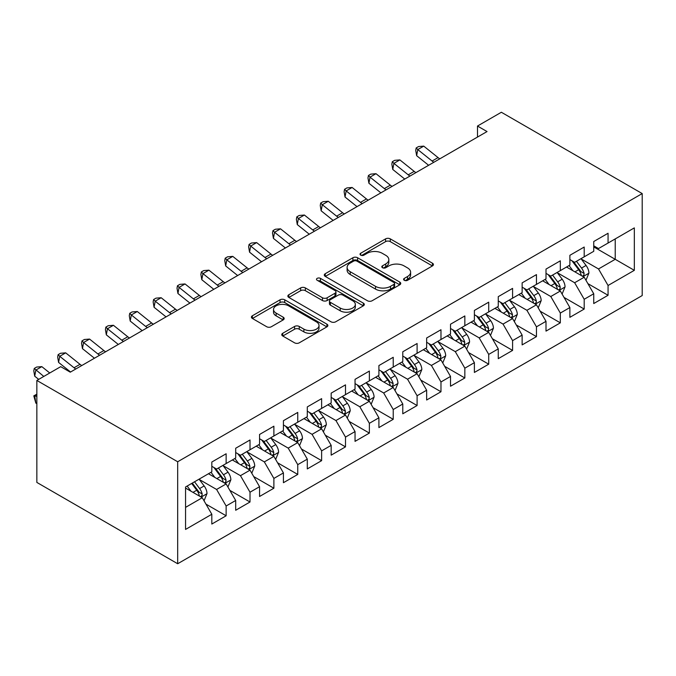 <?xml version="1.0" encoding="UTF-8"?>
<svg xmlns="http://www.w3.org/2000/svg" width="676" height="676" viewBox="0 0 676 676"><rect width="100%" height="100%" fill="white"/><g stroke="black" fill="none" stroke-linecap="round" stroke-linejoin="round"><path stroke-width="1.01" d="M404.282 280.295A2.315 1.335 0 0 0 407.56 280.295L432.454 265.921A3.312 1.91 0 0 0 433.426 264.57A3.312 1.91 0 0 0 432.454 263.217L390.28 238.865A3.312 1.91 0 0 0 385.59 238.865L360.697 253.238A2.315 1.335 0 0 0 360.021 254.184A2.315 1.335 0 0 0 360.697 255.131A2.315 1.335 0 0 0 363.984 255.131L367.203 253.272A10.605 6.118 0 0 1 382.193 253.272L385.709 255.3A10.605 6.118 0 0 1 388.818 259.635A10.605 6.118 0 0 1 385.709 263.961L382.489 265.82A2.315 1.335 0 0 0 381.813 266.767A2.315 1.335 0 0 0 382.489 267.713A2.315 1.335 0 0 0 385.768 267.713L388.996 265.854A10.605 6.118 0 0 1 403.986 265.854L407.501 267.882A10.605 6.118 0 0 1 410.611 272.217A10.605 6.118 0 0 1 407.501 276.543L404.282 278.402A2.315 1.335 0 0 0 403.597 279.349A2.315 1.335 0 0 0 404.282 280.295L404.282 278.402M282.737 333.285A3.312 1.91 0 0 0 281.765 334.645A3.312 1.91 0 0 0 282.737 335.997L294.567 342.825A3.312 1.91 0 0 0 299.257 342.825L326.905 326.863A3.312 1.91 0 0 0 327.868 325.511A3.312 1.91 0 0 0 326.905 324.159L284.731 299.806A3.312 1.91 0 0 0 280.041 299.806L252.393 315.768A3.312 1.91 0 0 0 251.421 317.12A3.312 1.91 0 0 0 252.393 318.472L266.682 326.728A3.312 1.91 0 0 0 271.372 326.728L283.202 319.9A3.312 1.91 0 0 0 284.173 318.54A3.312 1.91 0 0 0 283.202 317.188L276.121 313.098A8.864 5.121 0 0 1 273.518 309.481A8.864 5.121 0 0 1 278.994 304.749A8.864 5.121 0 0 1 288.652 305.865L316.419 321.894A8.864 5.121 0 0 1 319.013 325.511A8.864 5.121 0 0 1 313.537 330.234A8.864 5.121 0 0 1 303.879 329.127L299.257 326.457A3.312 1.91 0 0 0 294.567 326.457L282.737 333.285L282.737 335.997M36.85 380.444L177.687 461.759L177.687 563.742L36.85 482.427L36.85 380.444L60.722 366.662L70.27 372.18L487.041 131.558L477.493 126.04L477.493 137.067M477.493 126.04L501.364 112.258L642.2 193.573L177.687 461.759M367.44 300.752A3.312 1.91 0 0 0 372.121 300.752L399.769 284.79A3.312 1.91 0 0 0 400.741 283.438A3.312 1.91 0 0 0 399.769 282.086L357.596 257.742A3.312 1.91 0 0 0 352.906 257.742L325.257 273.704A3.312 1.91 0 0 0 324.294 275.056A3.312 1.91 0 0 0 325.257 276.408L367.44 300.752M318.109 280.793A2.315 1.335 0 0 1 320.458 281.123L320.458 278.368L363.333 303.127A3.312 1.91 0 0 1 364.305 304.479A3.312 1.91 0 0 1 363.333 305.831L335.685 321.793A3.312 1.91 0 0 1 331.003 321.793L288.829 297.44L288.829 294.736A3.312 1.91 0 0 0 287.858 296.088A3.312 1.91 0 0 0 288.829 297.44M288.829 294.736L300.659 287.908A3.312 1.91 0 0 1 305.349 287.908L322.452 297.778A3.312 1.91 0 0 0 327.133 297.778L334.983 293.249A3.312 1.91 0 0 0 335.955 291.897A3.312 1.91 0 0 0 334.983 290.545L317.179 280.261A2.315 1.335 0 0 1 316.495 279.315A2.315 1.335 0 0 1 317.931 278.081A2.315 1.335 0 0 1 320.458 278.368M177.687 563.742L642.2 295.556L642.2 193.573M593.739 246.909L615.228 259.305L615.228 238.915L634.325 227.888L608.062 243.047L608.062 233.262L593.739 241.526L593.739 251.311L584.199 256.829L584.199 247.044L569.876 255.308L569.876 265.093L560.328 270.611L560.328 260.826L546.005 269.09L546.005 278.875L536.457 284.393L536.457 274.608L522.134 282.872L522.134 292.657L512.585 298.175L512.585 288.39L498.263 296.654L498.263 306.439L488.714 311.949L488.714 302.172L474.391 310.436L474.391 320.221L464.843 325.731L464.843 315.945L450.52 324.218L450.52 334.003L440.972 339.513L440.972 329.727L426.649 338L426.649 347.785L417.1 353.295L417.1 343.509L402.778 351.782L402.778 361.567L393.229 367.076L393.229 357.291L378.906 365.564L378.906 375.349L369.366 380.858L369.366 371.073L355.044 379.346L355.044 389.131L345.495 394.64L345.495 384.855L331.172 393.128L331.172 402.913L321.624 408.422L321.624 398.637L307.301 406.91L307.301 416.695L297.753 422.204L297.753 412.419L283.43 420.692L283.43 430.477L273.881 435.986L273.881 426.201L259.559 434.465L259.559 444.25L250.01 449.768L250.01 439.983L235.687 448.247L235.687 458.032L226.139 463.55L226.139 453.765L211.816 462.029L211.816 471.814L185.562 486.973L185.562 529.426L211.816 514.267L202.268 497.73L185.562 488.08M634.325 227.888L634.325 270.332L608.062 285.492L598.513 268.955L581.208 258.967M587.892 283.633L608.062 295.277L608.062 285.492M608.062 295.277L593.739 303.549L593.739 293.764L584.199 299.274L574.651 282.737L557.337 272.749M564.029 297.415L584.199 309.059L584.199 299.274M584.199 309.059L569.876 317.331L569.876 307.546L560.328 313.056L550.779 296.519L533.474 286.523M540.158 311.197L560.328 322.841L560.328 313.056M560.328 322.841L546.005 331.113L546.005 321.328L536.457 326.838L526.908 310.301L509.603 300.305M516.287 324.979L536.457 336.623L536.457 326.838M536.457 336.623L522.134 344.895L522.134 335.11L512.585 340.62L503.037 324.083L485.731 314.087M492.415 338.76L512.585 350.405L512.585 340.62M512.585 350.405L498.263 358.669L498.263 348.884L488.714 354.401L479.166 337.865L461.86 327.868M468.544 352.542L488.714 364.187L488.714 354.401M488.714 364.187L474.391 372.451L474.391 362.666L464.843 368.183L455.294 351.647L437.989 341.65M444.673 366.324L464.843 377.969L464.843 368.183M464.843 377.969L450.52 386.233L450.52 376.447L440.972 381.965L431.423 365.429L414.118 355.432M420.802 380.106L440.972 391.75L440.972 381.965M440.972 391.75L426.649 400.015L426.649 390.229L417.1 395.747L407.552 379.211L390.246 369.214M396.93 393.888L417.1 405.532L417.1 395.747M417.1 405.532L402.778 413.796L402.778 404.011L393.229 409.529L383.681 392.984L366.375 382.996M373.059 407.662L393.229 419.314L393.229 409.529M393.229 419.314L378.906 427.578L378.906 417.793L369.366 423.311L359.818 406.766L342.504 396.778M349.196 421.444L369.366 433.088L369.366 423.311M369.366 433.088L355.044 441.36L355.044 431.575L345.495 437.085L335.947 420.548L318.641 410.56M325.325 435.226L345.495 446.87L345.495 437.085M345.495 446.87L331.172 455.142L331.172 445.357L321.624 450.867L312.075 434.33L294.77 424.342M301.454 449.008L321.624 460.652L321.624 450.867M321.624 460.652L307.301 468.924L307.301 459.139L297.753 464.649L288.204 448.112L270.899 438.124M277.582 462.79L297.753 474.434L297.753 464.649M297.753 474.434L283.43 482.706L283.43 472.921L273.881 478.431L264.333 461.894L247.027 451.906M253.711 476.572L273.881 488.216L273.881 478.431M273.881 488.216L259.559 496.488L259.559 486.703L250.01 492.212L240.462 475.676L223.156 465.688M229.84 490.353L250.01 501.998L250.01 492.212M250.01 501.998L235.687 510.27L235.687 500.485L226.139 505.994L216.59 489.458L199.285 479.47M205.969 504.135L226.139 515.78L226.139 505.994M226.139 515.78L211.816 524.052L211.816 514.267M211.816 466.305L216.59 469.06L226.139 463.55M185.562 507.372L202.268 497.73M235.687 452.523L240.462 455.278L250.01 449.768M216.59 489.458L226.139 483.948L208.478 473.749M235.687 500.485L226.139 483.948M259.559 438.741L264.333 441.496L273.881 435.986M240.462 475.676L250.01 470.166L232.35 459.967M259.559 486.703L250.01 470.166M283.43 424.959L288.204 427.714L297.753 422.204M264.333 461.894L273.881 456.385L256.221 446.185M283.43 472.921L273.881 456.385M307.301 411.177L312.075 413.932L321.624 408.422M288.204 448.112L297.753 442.603L280.084 432.403M307.301 459.139L297.753 442.603M331.172 397.395L335.947 400.15L345.495 394.64M312.075 434.33L321.624 428.821L303.955 418.621M331.172 445.357L321.624 428.821M355.044 383.613L359.818 386.376L369.366 380.858M335.947 420.548L345.495 415.039L327.826 404.839M355.044 431.575L345.495 415.039M378.906 369.831L383.681 372.594L393.229 367.076M359.818 406.766L369.366 401.257L351.697 391.058M378.906 417.793L369.366 401.257M402.778 356.058L407.552 358.812L417.1 353.295M383.681 392.984L393.229 387.475L375.569 377.276M402.778 404.011L393.229 387.475M426.649 342.276L431.423 345.03L440.972 339.513M407.552 379.211L417.1 373.693L399.44 363.494M426.649 390.229L417.1 373.693M450.52 328.494L455.294 331.248L464.843 325.731M431.423 365.429L440.972 359.911L423.311 349.712M450.52 376.447L440.972 359.911M474.391 314.712L479.166 317.466L488.714 311.949M455.294 351.647L464.843 346.129L447.182 335.93M474.391 362.666L464.843 346.129M498.263 300.93L503.037 303.685L512.585 298.175M479.166 337.865L488.714 332.347L471.054 322.148M498.263 348.884L488.714 332.347M522.134 287.148L526.908 289.903L536.457 284.393M503.037 324.083L512.585 318.565L494.917 308.366M522.134 335.11L512.585 318.565M546.005 273.366L550.779 276.121L560.328 270.611M526.908 310.301L536.457 304.783L518.788 294.592M546.005 321.328L536.457 304.783M569.876 259.584L574.651 262.339L584.199 256.829M550.779 296.519L560.328 291.01L542.659 280.81M569.876 307.546L560.328 291.01M593.739 245.802L598.513 248.557L608.062 243.047M574.651 282.737L584.199 277.228L566.53 267.028M593.739 293.764L584.199 277.228M598.513 268.955L615.228 259.305L634.325 270.332M405.211 280.625L407.501 279.298A10.605 6.118 0 0 0 410.611 274.971L410.611 272.217M388.818 259.635L388.818 262.389A10.605 6.118 0 0 1 385.709 266.716L383.419 268.042M432.412 265.947L390.28 241.628A3.312 1.91 0 0 0 385.59 241.628L361.626 255.46M399.727 284.816L357.596 260.497A3.312 1.91 0 0 0 352.906 260.497L325.308 276.433M393.914 284.385A2.315 1.335 0 0 0 394.59 283.438A2.315 1.335 0 0 0 393.914 282.492L356.894 261.122A2.315 1.335 0 0 0 353.616 261.122L350.219 263.082A10.605 6.118 0 0 0 347.109 267.409A10.605 6.118 0 0 0 350.219 271.735L375.518 286.345A10.605 6.118 0 0 0 390.517 286.345L393.914 284.385L393.914 287.139A2.315 1.335 0 0 0 394.59 286.193L394.59 283.438M347.109 267.409L347.109 270.163A10.605 6.118 0 0 0 350.219 274.498L350.219 271.735M393.914 287.139L390.517 289.108A10.605 6.118 0 0 1 375.518 289.108L350.219 274.498M288.872 297.465L300.659 290.663L300.659 287.908M335.955 291.897L335.955 294.651A3.312 1.91 0 0 1 334.983 296.003L327.133 300.533A3.312 1.91 0 0 1 322.452 300.533L305.349 290.663A3.312 1.91 0 0 0 300.659 290.663M320.458 281.123L363.291 305.856M340.197 308.028A8.864 5.121 0 0 0 349.855 309.135A8.864 5.121 0 0 0 355.331 304.411A8.864 5.121 0 0 0 352.737 300.786L342.952 295.142A3.312 1.91 0 0 0 338.262 295.142L330.42 299.671A3.312 1.91 0 0 0 329.449 301.023A3.312 1.91 0 0 0 330.42 302.375L340.197 308.028L340.197 310.783A8.864 5.121 0 0 0 349.855 311.889A8.864 5.121 0 0 0 355.331 307.166L355.331 304.411M329.449 301.023L329.449 303.786A3.312 1.91 0 0 0 330.42 305.138L330.42 302.375M340.197 310.783L330.42 305.138M319.013 325.511L319.013 328.266A8.864 5.121 0 0 1 313.537 332.998A8.864 5.121 0 0 1 303.879 331.882L299.257 329.212A3.312 1.91 0 0 0 294.567 329.212L282.779 336.023M273.518 309.481L273.518 312.236A8.864 5.121 0 0 0 276.121 315.853L276.121 313.098M283.16 319.925L276.121 315.853M326.854 326.888L284.731 302.561A3.312 1.91 0 0 0 280.041 302.561L252.435 318.506M585.965 280.286L588.923 273.062A8.949 5.163 -120 0 0 586.067 265.448L580.997 258.671M572.918 270.713L569.057 265.567M567.257 267.442L566.818 266.859M582.509 276.247L583.895 275.005L584.089 273.442A8.949 5.163 -120 0 0 581.529 268.059L576.459 261.291M573.569 261.713L579.831 270.079A4.555 2.628 60 0 1 580.659 271.456L584.089 273.442M571.989 260.809L578.664 269.716A8.949 5.163 60 0 1 581.225 275.098L581.411 275.614M433.823 162.282A16.875 9.743 60 0 1 432.091 161.04L417.776 149.573L416.644 155.683L428.626 165.282M439.789 158.835A16.875 9.743 60 0 1 438.056 157.601L423.742 146.126L417.776 149.573L416.179 147.934L418.562 146.557L423.742 146.126M416.644 155.683L415.723 150.376L416.179 147.934M562.094 294.068L565.052 286.844A8.949 5.163 -120 0 0 562.195 279.222L557.125 272.453M549.047 284.495L545.186 279.349M543.386 281.224L542.946 280.641M558.638 290.029L560.024 288.787L560.218 287.224A8.949 5.163 -120 0 0 557.658 281.841L552.588 275.073M549.698 275.495L555.959 283.861A4.555 2.628 60 0 1 556.787 285.238L560.218 287.224M548.118 274.591L554.793 283.498A8.949 5.163 60 0 1 557.354 288.88L557.539 289.396M538.223 307.85L541.18 300.626A8.949 5.163 -120 0 0 538.324 293.004L533.254 286.235M525.176 298.277L521.323 293.13M519.514 295.006L519.075 294.423M534.767 303.811L536.153 302.569L536.347 301.006A8.949 5.163 -120 0 0 533.787 295.623L528.716 288.855M525.827 289.277L532.088 297.643A4.555 2.628 60 0 1 532.916 299.02L536.347 301.006M524.255 288.373L530.922 297.279A8.949 5.163 60 0 1 533.482 302.662L533.668 303.178M409.952 176.064A16.875 9.743 60 0 1 408.219 174.822L393.905 163.355L392.773 169.465L404.755 179.064M415.917 172.617A16.875 9.743 60 0 1 414.185 171.374L399.871 159.908L393.905 163.355L392.308 161.716L394.7 160.339L399.871 159.908M392.773 169.465L391.852 164.158L392.308 161.716M386.08 189.846A16.875 9.743 60 0 1 384.348 188.604L370.034 177.137L368.902 183.247L380.884 192.846M392.055 186.399A16.875 9.743 60 0 1 390.322 185.156L376 173.69L370.034 177.137L368.437 175.498L370.828 174.121L376 173.69M368.902 183.247L367.981 177.94L368.437 175.498M514.351 321.624L517.309 314.408A8.949 5.163 -120 0 0 514.453 306.786L509.383 300.017M501.305 312.058L497.452 306.912M495.643 308.788L495.204 308.205M510.895 317.593L512.281 316.351L512.484 314.788A8.949 5.163 -120 0 0 509.915 309.405L504.845 302.637M501.955 303.059L508.217 311.416A4.555 2.628 60 0 1 509.045 312.802L512.484 314.788M500.384 302.155L507.059 311.061A8.949 5.163 60 0 1 509.62 316.444L509.797 316.959M490.48 335.406L493.438 328.19A8.949 5.163 -120 0 0 490.582 320.568L485.512 313.799M477.433 325.84L473.58 320.694M471.772 322.57L471.341 321.987M487.024 331.375L488.41 330.133L488.613 328.57A8.949 5.163 -120 0 0 486.052 323.187L480.982 316.419M478.084 316.841L484.346 325.198A4.555 2.628 60 0 1 485.174 326.584L488.613 328.57M476.512 315.929L483.188 324.843A8.949 5.163 60 0 1 485.748 330.226L485.926 330.741M362.209 203.628A16.875 9.743 60 0 1 360.477 202.386L346.163 190.919L345.03 197.029L357.012 206.628M368.183 200.18A16.875 9.743 60 0 1 366.451 198.938L352.128 187.472L346.163 190.919L344.566 189.28L346.957 187.903L352.128 187.472M345.03 197.029L344.118 191.722L344.566 189.28M338.346 217.402A16.875 9.743 60 0 1 336.614 216.168L322.291 204.701L321.159 210.811L333.141 220.41M344.312 213.962A16.875 9.743 60 0 1 342.58 212.72L328.266 201.254L322.291 204.701L320.694 203.062L323.086 201.685L328.266 201.254M321.159 210.811L320.247 205.504L320.694 203.062M466.609 349.188L469.567 341.971A8.949 5.163 -120 0 0 466.71 334.35L461.64 327.581M453.562 339.622L449.709 334.476M447.909 336.352L447.47 335.769M463.161 345.157L464.547 343.915L464.742 342.352A8.949 5.163 -120 0 0 462.181 336.969L457.111 330.201M454.213 330.623L460.474 338.98A4.555 2.628 60 0 1 461.302 340.366L464.742 342.352M452.641 329.711L459.317 338.625A8.949 5.163 60 0 1 461.877 344.008L462.054 344.523M314.475 231.184A16.875 9.743 60 0 1 312.743 229.95L298.42 218.483L297.288 224.593L309.27 234.192M320.441 227.744A16.875 9.743 60 0 1 318.709 226.502L304.394 215.036L298.42 218.483L296.823 216.844L299.214 215.467L304.394 215.036M297.288 224.593L296.375 219.286L296.823 216.844M442.738 362.97L445.695 355.753A8.949 5.163 -120 0 0 442.848 348.132L437.769 341.363M429.691 353.396L425.838 348.25M424.038 350.134L423.599 349.551M439.29 358.939L440.676 357.688L440.87 356.134A8.949 5.163 -120 0 0 438.31 350.751L433.24 343.983M430.342 344.405L436.603 352.762A4.555 2.628 60 0 1 437.431 354.148L440.87 356.134M428.77 343.493L435.445 352.407A8.949 5.163 60 0 1 438.006 357.781L438.183 358.305M290.604 244.965A16.875 9.743 60 0 1 288.872 243.732L274.557 232.265L273.417 238.375L285.399 247.974M296.57 241.526A16.875 9.743 60 0 1 294.837 240.284L280.523 228.818L274.557 232.265L272.96 230.626L275.343 229.249L280.523 228.818M273.417 238.375L272.504 233.068L272.96 230.626M418.866 376.752L421.832 369.535A8.949 5.163 -120 0 0 418.976 361.913L413.906 355.145M405.82 367.178L401.966 362.032M400.167 363.916L399.727 363.333M415.419 372.721L416.805 371.47L416.999 369.916A8.949 5.163 -120 0 0 414.439 364.533L409.369 357.765M406.47 358.187L412.74 366.544A4.555 2.628 60 0 1 413.56 367.93L416.999 369.916M404.899 357.274L411.574 366.189A8.949 5.163 60 0 1 414.135 371.563L414.312 372.087M394.995 390.534L397.961 383.309A8.949 5.163 -120 0 0 395.105 375.695L390.035 368.927M381.948 380.96L378.095 375.814M376.295 377.698L375.856 377.107M391.548 386.503L392.933 385.252L393.128 383.698A8.949 5.163 -120 0 0 390.567 378.315L385.497 371.546M382.599 371.969L388.869 380.326A4.555 2.628 60 0 1 389.697 381.712L393.128 383.698M381.027 371.056L387.703 379.971A8.949 5.163 60 0 1 390.263 385.345L390.449 385.869M371.132 404.316L374.09 397.091A8.949 5.163 -120 0 0 371.234 389.477L366.164 382.709M358.086 394.742L354.224 389.596M352.424 391.48L351.985 390.889M367.676 400.285L369.062 399.034L369.257 397.48A8.949 5.163 -120 0 0 366.696 392.097L361.626 385.328M358.736 385.751L364.998 394.108A4.555 2.628 60 0 1 365.826 395.494L369.257 397.48M357.156 384.838L363.832 393.753A8.949 5.163 60 0 1 366.392 399.127L366.578 399.651M347.261 418.098L350.219 410.873A8.949 5.163 -120 0 0 347.363 403.259L342.293 396.491M334.214 408.524L330.353 403.378M328.553 405.262L328.113 404.67M343.805 414.067L345.191 412.816L345.385 411.253A8.949 5.163 -120 0 0 342.825 405.879L337.755 399.11M334.865 399.533L341.126 407.89A4.555 2.628 60 0 1 341.955 409.276L345.385 411.253M333.285 398.62L339.96 407.527A8.949 5.163 60 0 1 342.521 412.909L342.707 413.425M323.39 431.88L326.347 424.655A8.949 5.163 -120 0 0 323.491 417.041L318.421 410.273M310.343 422.306L306.49 417.16M304.682 419.044L304.242 418.452M319.934 427.849L321.32 426.598L321.514 425.035A8.949 5.163 -120 0 0 318.954 419.661L313.884 412.892M310.994 413.315L317.255 421.672A4.555 2.628 60 0 1 318.083 423.058L321.514 425.035M309.422 412.402L316.089 421.309A8.949 5.163 60 0 1 318.649 426.691L318.835 427.207M299.519 445.661L302.476 438.437A8.949 5.163 -120 0 0 299.62 430.823L294.55 424.055M286.472 436.088L282.619 430.942M280.81 432.826L280.371 432.234M296.063 441.631L297.448 440.38L297.651 438.817A8.949 5.163 -120 0 0 295.091 433.443L290.012 426.674M287.123 427.088L293.384 435.454A4.555 2.628 60 0 1 294.212 436.84L297.651 438.817M285.551 426.184L292.226 435.09A8.949 5.163 60 0 1 294.787 440.473L294.964 440.989M275.647 459.443L278.605 452.219A8.949 5.163 -120 0 0 275.749 444.605L270.679 437.837M262.601 449.87L258.747 444.723M256.939 446.599L256.508 446.016M272.191 455.413L273.577 454.162L273.78 452.599A8.949 5.163 -120 0 0 271.22 447.225L266.15 440.448M263.251 440.87L269.513 449.236A4.555 2.628 60 0 1 270.341 450.622L273.78 452.599M261.68 439.966L268.355 448.872A8.949 5.163 60 0 1 270.915 454.255L271.093 454.771M251.776 473.225L254.734 466.001A8.949 5.163 -120 0 0 251.878 458.387L246.808 451.619M238.729 463.651L234.876 458.505M233.076 460.381L232.637 459.798M248.329 469.186L249.714 467.944L249.909 466.381A8.949 5.163 -120 0 0 247.348 460.998L242.278 454.23M239.38 454.652L245.641 463.018A4.555 2.628 60 0 1 246.47 464.404L249.909 466.381M237.808 453.748L244.484 462.654A8.949 5.163 60 0 1 247.044 468.037L247.222 468.553M227.905 487.007L230.862 479.783A8.949 5.163 -120 0 0 228.015 472.169L222.936 465.392M214.858 477.433L211.005 472.287M209.205 474.163L208.766 473.58M224.457 482.968L225.843 481.726L226.037 480.163A8.949 5.163 -120 0 0 223.477 474.78L218.407 468.012M215.509 468.434L221.77 476.8A4.555 2.628 60 0 1 222.598 478.177L226.037 480.163M213.937 467.53L220.613 476.436A8.949 5.163 60 0 1 223.173 481.819L223.35 482.334M266.733 258.747A16.875 9.743 60 0 1 265 257.514L250.686 246.047L249.545 252.156L261.527 261.756M272.698 255.308A16.875 9.743 60 0 1 270.966 254.066L256.652 242.6L250.686 246.047L249.089 244.408L251.472 243.022L256.652 242.6M249.545 252.156L248.633 246.85L249.089 244.408M242.861 272.529A16.875 9.743 60 0 1 241.129 271.296L226.815 259.829L225.674 265.938L237.656 275.538M248.827 269.082A16.875 9.743 60 0 1 247.095 267.848L232.781 256.381L226.815 259.829L225.218 258.181L227.601 256.804L232.781 256.381M225.674 265.938L224.762 260.632L225.218 258.181M218.99 286.311A16.875 9.743 60 0 1 217.258 285.078L202.944 273.611L201.811 279.72L213.793 289.311M224.956 282.864A16.875 9.743 60 0 1 223.224 281.63L208.909 270.163L202.944 273.611L201.347 271.963L203.73 270.586L208.909 270.163M201.811 279.72L200.89 274.414L201.347 271.963M195.119 300.093A16.875 9.743 60 0 1 193.387 298.86L179.072 287.393L177.94 293.502L189.922 303.093M201.085 296.646A16.875 9.743 60 0 1 199.352 295.412L185.038 283.945L179.072 287.393L177.475 285.745L179.867 284.368L185.038 283.945M177.94 293.502L177.019 288.196L177.475 285.745M171.248 313.875A16.875 9.743 60 0 1 169.515 312.642L155.201 301.166L154.069 307.284L166.051 316.875M177.222 310.428A16.875 9.743 60 0 1 175.49 309.194L161.167 297.727L155.201 301.166L153.604 299.527L155.995 298.15L161.167 297.727M154.069 307.284L153.148 301.978L153.604 299.527M147.376 327.657A16.875 9.743 60 0 1 145.644 326.415L131.33 314.948L130.198 321.058L142.18 330.657M153.351 324.21A16.875 9.743 60 0 1 151.618 322.976L137.296 311.509L131.33 314.948L129.733 313.309L132.124 311.932L137.296 311.509M130.198 321.058L129.285 315.751L129.733 313.309M123.514 341.439A16.875 9.743 60 0 1 121.781 340.197L107.459 328.73L106.326 334.84L118.308 344.439M129.479 337.992A16.875 9.743 60 0 1 127.747 336.758L113.433 325.291L107.459 328.73L105.862 327.091L108.253 325.714L113.433 325.291M106.326 334.84L105.414 329.533L105.862 327.091M99.642 355.221A16.875 9.743 60 0 1 97.91 353.979L83.587 342.512L82.455 348.622L94.437 358.221M105.608 351.774A16.875 9.743 60 0 1 103.876 350.54L89.562 339.073L83.587 342.512L81.99 340.873L84.382 339.496L89.562 339.073M82.455 348.622L81.543 343.315L81.99 340.873M75.771 369.003A16.875 9.743 60 0 1 74.039 367.761L59.725 356.294L58.584 362.404L70.566 372.003M81.737 365.555A16.875 9.743 60 0 1 80.005 364.322L65.69 352.847L59.725 356.294L58.128 354.655L60.51 353.278L65.69 352.847M58.584 362.404L57.671 357.097L58.128 354.655M204.034 500.789L207 493.565A8.949 5.163 -120 0 0 204.144 485.943L199.074 479.174M190.987 491.215L187.134 486.069M200.586 496.75L201.972 495.508L202.166 493.945A8.949 5.163 -120 0 0 199.606 488.562L194.536 481.794M192.297 483.087L197.907 490.582A4.555 2.628 60 0 1 198.736 491.959L202.166 493.945M191.671 483.45L196.741 490.218A8.949 5.163 60 0 1 199.302 495.601L199.479 496.116M36.85 403.521L35.853 403.166L33.8 395.866L36.85 394.167M36.85 394.514L34.713 395.747L36.85 396.499M33.8 395.866L34.713 395.747L35.853 403.166M49.762 372.991L41.819 366.629L35.853 370.076L34.713 376.186L38.701 379.38M43.788 376.439L34.256 368.437L36.639 367.06L41.819 366.629M34.713 376.186L33.8 370.879L34.256 368.437M407.501 279.298L407.501 276.543M382.489 267.713L382.489 265.82M385.709 266.716L385.709 263.961M360.697 255.131L360.697 253.238M385.59 241.628L385.59 238.865M390.28 241.628L390.28 238.865M432.454 265.921L432.454 263.217M325.257 276.408L325.257 273.704M352.906 260.497L352.906 257.742M357.596 260.497L357.596 257.742M399.769 284.79L399.769 282.086M375.518 289.108L375.518 286.345M390.517 289.108L390.517 286.345M305.349 290.663L305.349 287.908M322.452 300.533L322.452 297.778M327.133 300.533L327.133 297.778M334.983 296.003L334.983 293.249M363.333 305.831L363.333 303.127M294.567 329.212L294.567 326.457M299.257 329.212L299.257 326.457M303.879 331.882L303.879 329.127M283.202 319.9L283.202 317.188M252.393 318.472L252.393 315.768M280.041 302.561L280.041 299.806M284.731 302.561L284.731 299.806M326.905 326.863L326.905 324.159M583.075 276.577L588.864 273.231M581.529 268.059L586.067 265.448M574.93 271.87L578.664 269.716M432.091 161.04L438.056 157.601M559.204 290.359L564.992 287.013M557.658 281.841L562.195 279.222M551.058 285.652L554.793 283.498M535.333 304.141L541.121 300.795M533.787 295.623L538.324 293.004M527.187 299.434L530.922 297.279M408.219 174.822L414.185 171.374M384.348 188.604L390.322 185.156M511.462 317.923L517.25 314.577M509.915 309.405L514.453 306.786M503.316 313.216L507.059 311.061M487.59 331.705L493.379 328.359M486.052 323.187L490.582 320.568M479.445 326.998L483.188 324.843M360.477 202.386L366.451 198.938M336.614 216.168L342.58 212.72M463.719 345.487L469.507 342.14M462.181 336.969L466.71 334.35M455.573 340.78L459.317 338.625M312.743 229.95L318.709 226.502M439.848 359.269L445.636 355.922M438.31 350.751L442.848 348.132M431.71 354.562L435.445 352.407M288.872 243.732L294.837 240.284M415.985 373.042L421.773 369.704M414.439 364.533L418.976 361.913M407.839 368.344L411.574 366.189M392.114 386.824L397.902 383.486M390.567 378.315L395.105 375.695M383.968 382.126L387.703 379.971M368.243 400.606L374.031 397.268M366.696 392.097L371.234 389.477M360.097 395.908L363.832 393.753M344.371 414.388L350.16 411.05M342.825 405.879L347.363 403.259M336.225 409.69L339.96 407.527M320.5 428.17L326.288 424.832M318.954 419.661L323.491 417.041M312.354 423.472L316.089 421.309M296.629 441.952L302.417 438.614M295.091 433.443L299.62 430.823M288.483 437.254L292.226 435.09M272.758 455.734L278.546 452.396M271.22 447.225L275.749 444.605M264.612 451.036L268.355 448.872M248.886 469.516L254.675 466.178M247.348 460.998L251.878 458.387M240.74 464.818L244.484 462.654M225.015 483.298L230.803 479.952M223.477 474.78L228.015 472.169M216.878 478.591L220.613 476.436M265 257.514L270.966 254.066M241.129 271.296L247.095 267.848M217.258 285.078L223.224 281.63M193.387 298.86L199.352 295.412M169.515 312.642L175.49 309.194M145.644 326.415L151.618 322.976M121.781 340.197L127.747 336.758M97.91 353.979L103.876 350.54M74.039 367.761L80.005 364.322M201.152 497.08L206.94 493.733M199.606 488.562L204.144 485.943M193.006 492.373L196.741 490.218"/></g></svg>
